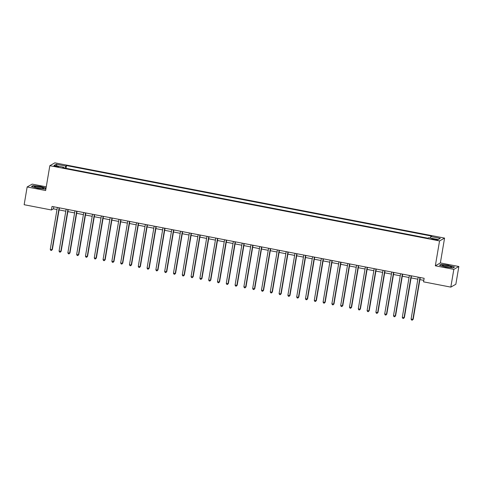 <?xml version="1.0" encoding="UTF-8"?>
<svg xmlns="http://www.w3.org/2000/svg" width="483" height="483" viewBox="0 0 483 483"><rect width="100%" height="100%" fill="white"/><g stroke="black" fill="none" stroke-linecap="round" stroke-linejoin="round"><path stroke-width="0.72" d="M55.811 166.581A2.324 0.32 9.6 0 0 58.54 166.72A2.324 0.32 9.6 0 0 56.68 166.086A2.324 0.32 9.6 0 0 53.951 165.941A2.324 0.32 9.6 0 0 55.811 166.581M46.259 186.836L32.18 184.12L27.151 186.963L24.15 204.72L51.433 209.984L53.468 208.831L57.006 209.513M444.571 238.095L54.863 162.837L49.84 165.681L439.548 240.939L444.571 238.095L440.369 262.945L435.34 265.795L453.827 269.363L458.85 266.513L440.369 262.945M458.85 266.513L455.849 284.264L450.82 287.113L453.827 269.363M450.82 287.113L423.537 281.843L424.14 278.293L52.031 206.434L51.433 209.984M435.883 239.326L434.332 239.025A2.252 0.308 9.6 0 0 431.693 238.886A2.252 0.308 9.6 0 0 433.493 239.502L435.038 239.803A2.252 0.308 9.6 0 0 437.683 239.942A2.252 0.308 9.6 0 0 435.883 239.326L435.781 239.93M430.299 238.041L430.782 236.543L431.603 236.078L66.539 165.578L66.074 168.326M430.782 236.543L440.291 238.379L438.196 239.568L428.693 237.733L427.872 238.197L62.802 167.698L63.629 167.233L54.12 165.397L56.215 164.208L65.718 166.043L66.539 165.578M27.151 186.963L45.637 190.537L49.84 165.681M435.34 265.795L439.548 240.939M59.059 209.912L65.803 211.216M67.862 211.608L74.605 212.912M76.664 213.311L83.408 214.615M85.467 215.007L92.211 216.312M94.263 216.71L101.007 218.014M103.066 218.407L109.81 219.711M111.869 220.109L118.613 221.413M120.665 221.806L127.409 223.11M129.468 223.508L136.212 224.812M138.271 225.205L145.015 226.509M147.073 226.907L153.817 228.211M155.87 228.604L162.614 229.908M164.673 230.306L171.417 231.611M173.475 232.003L180.219 233.307M182.278 233.706L189.016 235.01M191.075 235.402L197.819 236.706M199.877 237.105L206.621 238.409M208.68 238.801L215.424 240.105M217.477 240.504L224.221 241.808M226.279 242.206L233.023 243.504M235.082 243.903L241.826 245.207M243.885 245.606L250.623 246.904M252.681 247.302L259.425 248.606M261.484 249.005L268.228 250.303M270.287 250.701L277.031 252.005M279.083 252.404L285.827 253.702M287.886 254.1L294.63 255.404M296.689 255.803L303.433 257.101M305.491 257.499L312.235 258.803M314.288 259.202L321.032 260.5M323.091 260.898L329.835 262.203M331.893 262.601L338.637 263.899M340.69 264.298L347.434 265.602M349.493 266L356.237 267.298M358.295 267.697L365.039 269.001M367.098 269.399L373.842 270.697M375.895 271.096L382.639 272.4M384.697 272.798L391.441 274.096M393.5 274.495L400.244 275.799M402.303 276.198L409.041 277.496M411.099 277.894L417.843 279.198M419.902 279.597L423.79 280.345M53.818 206.778L53.468 208.831M65.718 166.043L65.042 168.126M63.641 167.861L63.629 167.233M56.215 164.208L57.066 165.965M448.52 265.282L440.973 264.394L439.458 265.252L445.495 266.996L453.048 267.878L454.557 267.021L448.49 265.457M46.048 188.086L40.506 186.486L32.959 185.605L31.443 186.462L37.481 188.201L45.034 189.082L45.97 188.551M440.919 264.714L440.973 264.394M32.904 185.925L32.959 185.605M419.95 277.483L412.862 319.402L411.099 319.064L418.193 277.145M420.246 277.544L413.2 319.209L412.277 320.163L411.576 320.03L411.099 319.064M413.2 319.209L412.277 320.163M411.148 275.787L404.06 317.699L402.303 317.361L409.391 275.449M411.45 275.841L404.398 317.512L403.48 318.466L402.774 318.327L402.303 317.361M404.398 317.512L403.48 318.466M402.351 274.084L395.257 316.003L393.5 315.665L400.588 273.746M402.647 274.145L395.601 315.81L394.677 316.763L393.971 316.631L393.5 315.665M395.601 315.81L394.677 316.763M393.548 272.388L386.46 314.3L384.697 313.962L391.785 272.05M393.844 272.442L386.798 314.113L385.875 315.067L385.174 314.928L384.697 313.962M386.798 314.113L385.875 315.067M384.746 270.685L377.658 312.604L375.901 312.266L382.989 270.347M385.048 270.746L377.996 312.41L377.078 313.364L376.372 313.232L375.901 312.266M377.996 312.41L377.078 313.364M442.579 265.765A4.727 0.652 9.6 0 0 447.137 266.96A4.727 0.652 9.6 0 0 451.478 267.196A4.727 0.652 9.6 0 0 451.388 266.791A4.727 0.652 9.6 0 0 445.712 265.433A4.727 0.652 9.6 0 0 442.434 265.668A4.727 0.652 9.6 0 0 442.579 265.765M439.796 265.348L441.136 264.593L448.453 265.445L454.298 267.135L453 267.872M449.281 267.232A3.236 0.447 9.6 0 0 444.499 266.423M39.854 186.987A4.727 0.652 9.6 0 0 34.42 186.873A4.727 0.652 9.6 0 0 38.085 187.984A4.727 0.652 9.6 0 0 43.47 188.406A4.727 0.652 9.6 0 0 39.854 186.987M41.266 188.436A3.236 0.447 9.6 0 0 39.431 187.984A3.236 0.447 9.6 0 0 36.491 187.633M31.781 186.559L33.122 185.798L40.439 186.655L46.018 188.261M45.976 188.515L44.985 189.076M375.949 268.989L368.855 310.901L367.098 310.563L374.186 268.651M376.245 269.043L369.199 310.714L368.275 311.668L367.569 311.529L367.098 310.563M369.199 310.714L368.275 311.668M367.146 267.286L360.058 309.205L358.295 308.866L365.383 266.948M367.442 267.347L360.396 309.011L359.473 309.965L358.772 309.832L358.295 308.866M360.396 309.011L359.473 309.965M358.344 265.59L351.256 307.502L349.493 307.164L356.587 265.252M358.64 265.644L351.594 307.315L350.67 308.269L349.97 308.13L349.493 307.164M351.594 307.315L350.67 308.269M349.541 263.887L342.453 305.805L340.696 305.467L347.784 263.549M349.843 263.947L342.791 305.612L341.873 306.566L341.167 306.433L340.696 305.467M342.791 305.612L341.873 306.566M340.744 262.191L333.65 304.103L331.893 303.765L338.981 261.852M341.04 262.245L333.995 303.916L333.071 304.87L332.364 304.731L331.893 303.765M333.995 303.916L333.071 304.87M331.942 260.488L324.854 302.406L323.091 302.068L330.179 260.15M332.238 260.548L325.192 302.213L324.268 303.167L323.568 303.034L323.091 302.068M325.192 302.213L324.268 303.167M323.139 258.791L316.051 300.704L314.288 300.366L321.382 258.447M323.441 258.846L316.389 300.517L315.471 301.47L314.765 301.332L314.288 300.366M316.389 300.517L315.471 301.47M314.342 257.089L307.248 299.007L305.491 298.669L312.579 256.751M314.638 257.149L307.593 298.814L306.669 299.768L305.962 299.635L305.491 298.669M307.593 298.814L306.669 299.768M305.54 255.392L298.452 297.305L296.689 296.967L303.777 255.048M305.836 255.447L298.79 297.117L297.866 298.071L297.166 297.933L296.689 296.967M298.79 297.117L297.866 298.071M296.737 253.69L289.649 295.608L287.886 295.27L294.98 253.352M297.033 253.75L289.987 295.415L289.063 296.369L288.363 296.236L287.886 295.27M289.987 295.415L289.063 296.369M287.934 251.993L280.846 293.906L279.089 293.567L286.178 251.649M288.236 252.048L281.184 293.718L280.267 294.672L279.56 294.533L279.089 293.567M281.184 293.718L280.267 294.672M279.138 250.291L272.044 292.209L270.287 291.871L277.375 249.953M279.434 250.351L272.388 292.016L271.464 292.97L270.758 292.837L270.287 291.871M272.388 292.016L271.464 292.97M270.335 248.594L263.247 290.506L261.484 290.168L268.572 248.25M270.631 248.648L263.585 290.319L262.661 291.273L261.961 291.134L261.484 290.168M263.585 290.319L262.661 291.273M261.532 246.891L254.444 288.81L252.681 288.472L259.776 246.553M261.828 246.952L254.782 288.617L253.865 289.571L253.158 289.438L252.681 288.472M254.782 288.617L253.865 289.571M252.736 245.195L245.642 287.107L243.885 286.769L250.973 244.851M253.032 245.249L245.98 286.92L245.062 287.874L244.356 287.735L243.885 286.769M245.98 286.92L245.062 287.874M243.933 243.492L236.845 285.411L235.082 285.073L242.17 243.154M244.229 243.553L237.183 285.218L236.259 286.171L235.553 286.039L235.082 285.073M237.183 285.218L236.259 286.171M235.13 241.796L228.042 283.708L226.279 283.37L233.374 241.452M235.426 241.85L228.381 283.515L227.457 284.475L226.756 284.336L226.279 283.37M228.381 283.515L227.457 284.475M226.328 240.093L219.24 282.012L217.483 281.674L224.571 239.755M226.63 240.154L219.578 281.818L218.66 282.772L217.954 282.64L217.483 281.674M219.578 281.818L218.66 282.772M217.531 238.397L210.437 280.309L208.68 279.971L215.768 238.053M217.827 238.451L210.781 280.116L209.857 281.076L209.151 280.937L208.68 279.971M210.781 280.116L209.857 281.076M208.728 236.694L201.64 278.613L199.877 278.274L206.966 236.356M209.024 236.755L201.979 278.419L201.055 279.373L200.354 279.24L199.877 278.274M201.979 278.419L201.055 279.373M199.926 234.998L192.838 276.91L191.075 276.572L198.169 234.653M200.222 235.052L193.176 276.717L192.252 277.677L191.552 277.538L191.075 276.572M193.176 276.717L192.252 277.677M191.123 233.295L184.035 275.213L182.278 274.875L189.366 232.957M191.425 233.355L184.373 275.02L183.455 275.974L182.749 275.841L182.278 274.875M184.373 275.02L183.455 275.974M182.326 231.599L175.232 273.511L173.475 273.173L180.564 231.254M182.622 231.653L175.577 273.318L174.653 274.278L173.946 274.139L173.475 273.173M175.577 273.318L174.653 274.278M173.524 229.896L166.436 271.814L164.673 271.476L171.761 229.558M173.82 229.956L166.774 271.621L165.85 272.575L165.15 272.442L164.673 271.476M166.774 271.621L165.85 272.575M164.721 228.199L157.633 270.112L155.876 269.774L162.964 227.855M165.023 228.254L157.971 269.919L157.053 270.878L156.347 270.74L155.876 269.774M157.971 269.919L157.053 270.878M155.924 226.497L148.83 268.415L147.073 268.077L154.162 226.159M156.22 226.557L149.175 268.222L148.251 269.176L147.544 269.043L147.073 268.077M149.175 268.222L148.251 269.176M147.122 224.8L140.034 266.713L138.271 266.375L145.359 224.456M147.418 224.855L140.372 266.519L139.448 267.479L138.748 267.341L138.271 266.375M140.372 266.519L139.448 267.479M138.319 223.098L131.231 265.016L129.468 264.672L136.562 222.76M138.615 223.158L131.569 264.823L130.645 265.777L129.945 265.644L129.468 264.672M131.569 264.823L130.645 265.777M129.516 221.401L122.428 263.313L120.672 262.975L127.76 221.057M129.818 221.456L122.767 263.12L121.849 264.08L121.142 263.941L120.672 262.975M122.767 263.12L121.849 264.08M120.72 219.699L113.626 261.617L111.869 261.273L118.957 219.36M121.016 219.759L113.97 261.424L113.046 262.378L112.34 262.245L111.869 261.273M113.97 261.424L113.046 262.378M111.917 218.002L104.829 259.914L103.066 259.576L110.154 217.658M112.213 218.056L105.167 259.721L104.243 260.681L103.543 260.542L103.066 259.576M105.167 259.721L104.243 260.681M103.114 216.299L96.026 258.218L94.263 257.874L101.358 215.961M103.416 216.36L96.365 258.025L95.447 258.979L94.74 258.846L94.263 257.874M96.365 258.025L95.447 258.979M94.318 214.603L87.224 256.515L85.467 256.177L92.555 214.259M94.614 214.657L87.568 256.322L86.644 257.282L85.938 257.143L85.467 256.177M87.568 256.322L86.644 257.282M85.515 212.9L78.427 254.819L76.664 254.475L83.752 212.562M85.811 212.961L78.765 254.626L77.841 255.579L77.141 255.447L76.664 254.475M78.765 254.626L77.841 255.579M76.712 211.204L69.624 253.116L67.862 252.778L74.956 210.86M77.008 211.258L69.963 252.923L69.039 253.883L68.338 253.744L67.862 252.778M69.963 252.923L69.039 253.883M67.91 209.501L60.822 251.42L59.065 251.075L66.153 209.163M68.212 209.562L61.16 251.226L60.242 252.18L59.536 252.048L59.065 251.075M61.16 251.226L60.242 252.18M59.113 207.805L52.019 249.717L50.262 249.379L57.35 207.461M59.409 207.859L52.363 249.524L51.44 250.484L50.733 250.345L50.262 249.379M52.363 249.524L51.44 250.484M434.229 239.646L434.332 239.025"/></g></svg>
